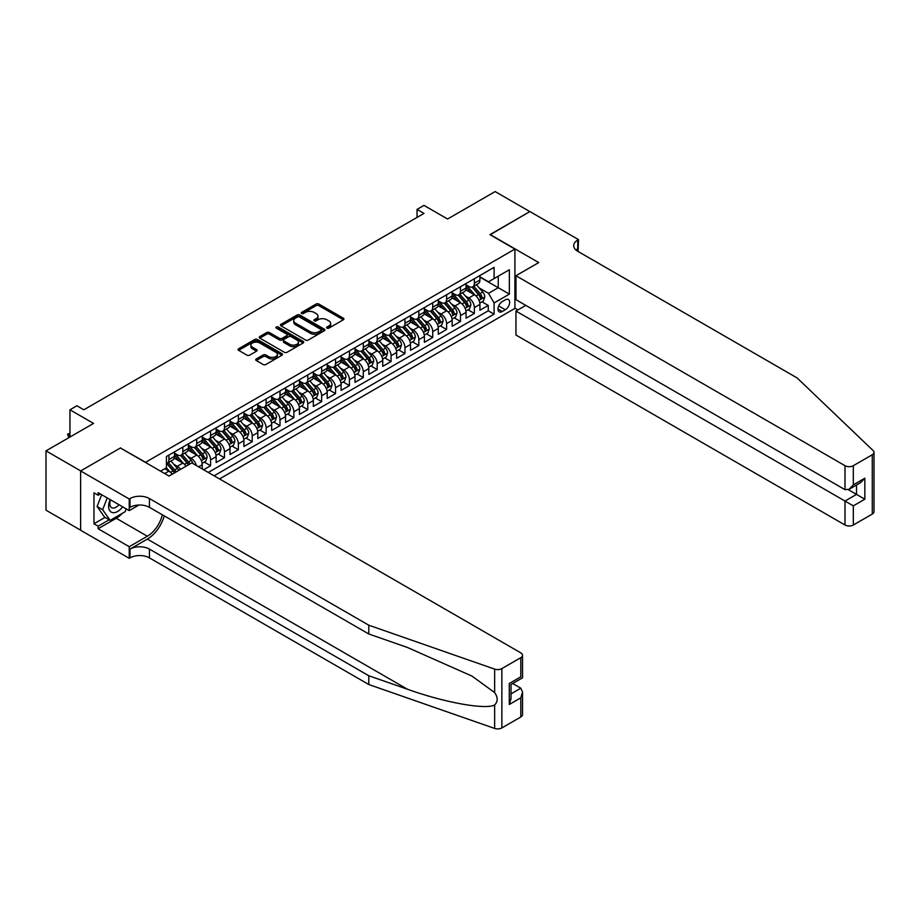 <?xml version="1.0" encoding="UTF-8"?>
<svg xmlns="http://www.w3.org/2000/svg" width="920" height="920" viewBox="0 0 920 920"><rect width="100%" height="100%" fill="white"/><g stroke="black" fill="none" stroke-linecap="round" stroke-linejoin="round"><path stroke-width="1.38" d="M326.968 328.129A1.345 0.782 0 0 0 328.877 328.129L343.355 319.78A1.932 1.115 0 0 0 343.919 318.987A1.932 1.115 0 0 0 343.355 318.205L318.826 304.037A1.932 1.115 0 0 0 316.1 304.037L301.622 312.397A1.345 0.782 0 0 0 303.531 313.501L305.405 312.421A6.164 3.565 0 0 1 314.122 312.421L316.169 313.593A6.164 3.565 0 0 1 317.975 316.112A6.164 3.565 0 0 1 316.169 318.63L314.295 319.711A1.345 0.782 0 0 0 316.204 320.815L318.078 319.734A6.164 3.565 0 0 1 326.796 319.734L328.842 320.919A6.164 3.565 0 0 1 330.648 323.438A6.164 3.565 0 0 1 328.842 325.956L326.968 327.037A1.345 0.782 0 0 0 326.968 328.129L326.968 327.037M256.277 358.961A1.932 1.115 0 0 0 255.714 359.743A1.932 1.115 0 0 0 256.277 360.525L263.154 364.504A1.932 1.115 0 0 0 265.88 364.504L281.968 355.223A1.932 1.115 0 0 0 282.532 354.43A1.932 1.115 0 0 0 281.968 353.648L257.439 339.48A1.932 1.115 0 0 0 254.713 339.48L238.625 348.772A1.932 1.115 0 0 0 238.061 349.554A1.932 1.115 0 0 0 238.625 350.336L246.939 355.143A1.932 1.115 0 0 0 249.665 355.143L256.553 351.164A1.932 1.115 0 0 0 257.117 350.382A1.932 1.115 0 0 0 256.553 349.589L252.425 347.219A5.152 2.978 0 0 1 250.918 345.115A5.152 2.978 0 0 1 254.104 342.355A5.152 2.978 0 0 1 259.716 342.999L275.862 352.325A5.152 2.978 0 0 1 277.38 354.43A5.152 2.978 0 0 1 274.195 357.178A5.152 2.978 0 0 1 268.582 356.534L265.88 354.982A1.932 1.115 0 0 0 263.154 354.982L256.277 358.961L256.277 360.525L263.154 356.592L263.154 354.982M120.623 448.109L145.613 462.288L514.912 249.078L489.923 234.646L529.839 211.6L495.132 191.567L447.58 219.017L423.982 205.39L417.036 209.403L423.982 213.405L83.835 409.791L76.889 405.777L69.954 409.791L69.954 437.046M120.623 447.867L80.707 470.913L46 450.869L93.552 423.418L69.954 409.791M305.543 340.032A1.932 1.115 0 0 0 308.269 340.032L324.346 330.751A1.932 1.115 0 0 0 324.909 329.969A1.932 1.115 0 0 0 324.346 329.176L299.816 315.019A1.932 1.115 0 0 0 297.091 315.019L281.014 324.3A1.932 1.115 0 0 0 280.45 325.082A1.932 1.115 0 0 0 281.014 325.875L305.543 340.032M276.851 328.428A1.345 0.782 0 0 1 278.219 328.612L303.128 342.999L287.075 352.268A1.932 1.115 0 0 1 284.349 352.268L259.82 338.111L266.708 334.167L266.708 332.557L259.82 336.536A1.932 1.115 0 0 0 259.256 337.318A1.932 1.115 0 0 0 259.82 338.111L259.82 336.536M266.708 334.167A1.932 1.115 0 0 1 269.433 334.167L269.433 332.557A1.932 1.115 0 0 0 266.708 332.557M269.433 332.557L279.381 338.307A1.932 1.115 0 0 0 282.106 338.307L286.672 335.673A1.932 1.115 0 0 0 287.236 334.88A1.932 1.115 0 0 0 286.672 334.098L276.31 328.118A1.345 0.782 0 0 1 278.219 327.014L303.151 341.412A1.932 1.115 0 0 1 303.726 342.194A1.932 1.115 0 0 1 303.151 342.987L303.151 341.412M80.638 530.184L46 510.186L46 450.869M203.642 469.752L210.588 465.738L204.274 462.093M201.549 448.258L205.033 450.271A7.854 4.531 60 0 1 210.588 459.885L216.142 456.676L216.142 462.53L224.468 457.723L218.155 454.077M215.429 440.243L218.914 442.255A7.854 4.531 60 0 1 224.468 451.869L230.023 448.661L230.023 454.514L238.361 449.707L232.035 446.062M229.321 432.228L232.806 434.24A7.854 4.531 60 0 1 238.361 443.854L243.903 440.645L243.903 446.499L252.241 441.692L245.927 438.046M243.202 424.212L246.686 426.224A7.854 4.531 60 0 1 252.241 435.838L257.795 432.63L257.795 438.483L266.121 433.676L259.808 430.031M257.082 416.197L260.567 418.209A7.854 4.531 60 0 1 266.121 427.823L271.676 424.614L271.676 430.468L280.002 425.661L273.688 422.015M270.963 408.181L274.447 410.193A7.854 4.531 60 0 1 280.002 419.808L285.556 416.599L285.556 422.452L293.894 417.645L287.569 414M284.855 400.166L288.339 402.178A7.854 4.531 60 0 1 293.894 411.792L299.437 408.584L299.437 414.437L307.774 409.63L301.461 405.984M298.735 392.15L302.22 394.162A7.854 4.531 60 0 1 307.774 403.776L313.329 400.568L313.329 406.421L321.655 401.614L315.341 397.969M312.616 384.134L316.1 386.147A7.854 4.531 60 0 1 321.655 395.761L327.209 392.553L327.209 398.406L335.535 393.599L329.222 389.953M326.497 376.119L329.981 378.131A7.854 4.531 60 0 1 335.535 387.745L341.09 384.537L341.09 390.39L349.428 385.584L343.103 381.938M340.388 368.103L343.873 370.116A7.854 4.531 60 0 1 349.428 379.73L354.982 376.522L354.982 382.375L363.308 377.568L356.994 373.922M354.269 360.088L357.753 362.1A7.854 4.531 60 0 1 363.308 371.714L368.862 368.506L368.862 374.359L377.188 369.553L370.875 365.907M368.149 352.072L371.634 354.085A7.854 4.531 60 0 1 377.188 363.699L382.743 360.49L382.743 366.344L391.069 361.537L384.755 357.891M382.03 344.057L385.514 346.07A7.854 4.531 60 0 1 391.069 355.683L396.623 352.475L396.623 358.328L404.961 353.522L398.636 349.876M395.922 336.041L399.406 338.054A7.854 4.531 60 0 1 404.961 347.668L410.515 344.459L410.515 350.313L418.841 345.506L412.528 341.86M409.803 328.026L413.287 330.038A7.854 4.531 60 0 1 418.841 339.652L424.396 336.444L424.396 342.297L432.722 337.49L426.409 333.845M423.683 320.01L427.167 322.023A7.854 4.531 60 0 1 432.722 331.637L438.276 328.428L438.276 334.282L446.602 329.475L440.289 325.829M437.563 311.995L441.059 314.007A7.854 4.531 60 0 1 446.602 323.622L452.157 320.413L452.157 326.266L460.494 321.459L454.169 317.814M451.455 303.979L454.94 305.992A7.854 4.531 60 0 1 460.494 315.606L466.049 312.397L466.049 318.251L474.375 313.444L474.375 307.591A7.854 4.531 -120 0 0 468.82 297.976L465.336 295.964M468.061 309.798L474.375 313.444M172.189 474.202A7.854 4.531 -120 0 0 168.935 471.109L164.772 468.705M186.07 466.187A7.854 4.531 -120 0 0 182.827 463.093L174.236 458.137M180.515 469.395A7.854 4.531 60 0 0 177.272 466.302L173.788 464.289M202.262 468.947L202.262 464.692A7.854 4.531 -120 0 0 196.708 455.078L188.117 450.121M196.374 465.554A7.854 4.531 60 0 0 191.153 458.286L187.668 456.274M216.142 456.676A7.854 4.531 -120 0 0 210.588 447.062L201.998 442.106M230.023 448.661A7.854 4.531 -120 0 0 224.468 439.047L215.889 434.091M243.903 440.645A7.854 4.531 -120 0 0 238.361 431.031L229.77 426.075M257.795 432.63A7.854 4.531 -120 0 0 252.241 423.016L243.65 418.059M271.676 424.614A7.854 4.531 -120 0 0 266.121 415L257.531 410.044M285.556 416.599A7.854 4.531 -120 0 0 280.002 406.985L271.423 402.028M299.437 408.584A7.854 4.531 -120 0 0 293.894 398.969L285.303 394.013M313.329 400.568A7.854 4.531 -120 0 0 307.774 390.954L299.184 385.997M327.209 392.553A7.854 4.531 -120 0 0 321.655 382.938L313.076 377.982M341.09 384.537A7.854 4.531 -120 0 0 335.535 374.923L326.957 369.966M354.982 376.522A7.854 4.531 -120 0 0 349.428 366.907L340.837 361.951M368.862 368.506A7.854 4.531 -120 0 0 363.308 358.892L354.717 353.935M382.743 360.49A7.854 4.531 -120 0 0 377.188 350.876L368.609 345.92M396.623 352.475A7.854 4.531 -120 0 0 391.069 342.861L382.49 337.904M410.515 344.459A7.854 4.531 -120 0 0 404.961 334.846L396.37 329.889M424.396 336.444A7.854 4.531 -120 0 0 418.841 326.83L410.251 321.873M438.276 328.428A7.854 4.531 -120 0 0 432.722 318.815L424.143 313.858M452.157 320.413A7.854 4.531 -120 0 0 446.602 310.799L438.023 305.842M466.049 312.397A7.854 4.531 -120 0 0 460.494 302.784L451.904 297.827M505.333 299.816L502.285 301.576A6.083 3.519 120 0 0 498.306 306.947A6.083 3.519 120 0 0 499.238 311.822A6.083 3.519 120 0 0 502.285 311.523L505.333 309.752A6.083 3.519 120 0 0 509.312 304.393A6.083 3.519 120 0 0 508.38 299.517A6.083 3.519 120 0 0 505.333 299.816M219.546 478.929L514.912 308.395L514.912 249.078M214.13 475.801L494.086 314.168L494.086 302.945L488.531 293.319L479.216 287.948M160.54 471.143L166.439 467.739L166.439 456.515L494.086 267.352L494.086 278.576L509.358 269.755L509.358 294.124L494.086 302.945M174.489 453.157L177.272 454.756A7.854 4.531 60 0 0 181.194 455.147L186.748 451.938A7.854 4.531 -120 0 0 188.37 448.339L188.37 443.854M188.37 445.142L191.153 446.74A7.854 4.531 60 0 0 195.074 447.131L200.629 443.923A7.854 4.531 -120 0 0 202.262 440.323L202.262 435.838M202.262 437.126L205.033 438.725A7.854 4.531 60 0 0 208.966 439.116L214.521 435.907A7.854 4.531 -120 0 0 216.142 432.308L216.142 427.823M216.142 429.111L218.914 430.709A7.854 4.531 60 0 0 222.847 431.1L228.401 427.892A7.854 4.531 -120 0 0 230.023 424.292L230.023 419.808M230.023 421.095L232.806 422.694A7.854 4.531 60 0 0 236.727 423.085L242.282 419.876A7.854 4.531 -120 0 0 243.903 416.277L243.903 411.792M243.903 413.08L246.686 414.678A7.854 4.531 60 0 0 250.608 415.069L256.162 411.861A7.854 4.531 -120 0 0 257.795 408.261L257.795 403.776M257.795 405.065L260.567 406.663A7.854 4.531 60 0 0 264.5 407.054L270.055 403.846A7.854 4.531 -120 0 0 271.676 400.246L271.676 395.761M271.676 397.049L274.447 398.647A7.854 4.531 60 0 0 278.38 399.038L283.935 395.83A7.854 4.531 -120 0 0 285.556 392.23L285.556 387.745M285.556 389.034L288.339 390.632A7.854 4.531 60 0 0 292.261 391.023L297.815 387.815A7.854 4.531 -120 0 0 299.437 384.215L299.437 379.73M299.437 381.018L302.22 382.616A7.854 4.531 60 0 0 306.141 383.007L311.696 379.799A7.854 4.531 -120 0 0 313.329 376.199L313.329 371.714M313.329 373.002L316.1 374.601A7.854 4.531 60 0 0 320.034 374.992L325.588 371.784A7.854 4.531 -120 0 0 327.209 368.184L327.209 363.699M327.209 364.987L329.981 366.585A7.854 4.531 60 0 0 333.914 366.976L339.468 363.768A7.854 4.531 -120 0 0 341.09 360.168L341.09 355.683M341.09 356.971L343.873 358.57A7.854 4.531 60 0 0 347.794 358.961L353.349 355.752A7.854 4.531 -120 0 0 354.982 352.153L354.982 347.668M354.982 348.956L357.753 350.554A7.854 4.531 60 0 0 361.675 350.945L367.229 347.737A7.854 4.531 -120 0 0 368.862 344.137L368.862 339.652M368.862 340.94L371.634 342.539A7.854 4.531 60 0 0 375.567 342.93L381.122 339.721A7.854 4.531 -120 0 0 382.743 336.122L382.743 331.637M382.743 332.925L385.514 334.523A7.854 4.531 60 0 0 389.447 334.914L395.002 331.706A7.854 4.531 -120 0 0 396.623 328.106L396.623 323.622M396.623 324.909L399.406 326.508A7.854 4.531 60 0 0 403.328 326.899L408.882 323.69A7.854 4.531 -120 0 0 410.515 320.091L410.515 315.606M410.515 316.894L413.287 318.492A7.854 4.531 60 0 0 417.209 318.884L422.763 315.675A7.854 4.531 -120 0 0 424.396 312.075L424.396 307.591M424.396 308.878L427.167 310.477A7.854 4.531 60 0 0 431.1 310.868L436.655 307.659A7.854 4.531 -120 0 0 438.276 304.06L438.276 299.575M438.276 300.863L441.059 302.461A7.854 4.531 60 0 0 444.981 302.853L450.535 299.644A7.854 4.531 -120 0 0 452.157 296.044L452.157 291.559M452.157 292.847L454.94 294.446A7.854 4.531 60 0 0 458.861 294.837L464.416 291.628A7.854 4.531 -120 0 0 466.049 288.029L466.049 283.544M208.299 472.431L488.255 310.799L488.255 305.428L479.929 310.235L479.929 304.382A7.854 4.531 -120 0 0 474.375 294.768L465.784 289.811M466.049 284.832L468.82 286.43A7.854 4.531 -120 0 0 472.753 286.821A7.854 4.531 -120 0 0 474.375 283.222L474.375 278.737M472.753 286.821L478.296 283.613A7.854 4.531 -120 0 0 479.929 280.013L479.929 275.529M168.935 455.078L168.935 459.563A7.854 4.531 60 0 1 167.314 463.162A7.854 4.531 60 0 1 166.439 463.484M167.314 463.162L172.868 459.954A7.854 4.531 -120 0 0 174.489 456.366L174.489 451.869M182.827 447.062L182.827 451.547A7.854 4.531 60 0 1 181.194 455.147M196.708 439.047L196.708 443.532A7.854 4.531 60 0 1 195.074 447.131M210.588 431.031L210.588 435.516A7.854 4.531 60 0 1 208.966 439.116M224.468 423.016L224.468 427.501A7.854 4.531 60 0 1 222.847 431.1M238.361 415L238.361 419.485A7.854 4.531 60 0 1 236.727 423.085M252.241 406.985L252.241 411.47A7.854 4.531 60 0 1 250.608 415.069M266.121 398.969L266.121 403.454A7.854 4.531 60 0 1 264.5 407.054M280.002 390.954L280.002 395.439A7.854 4.531 60 0 1 278.38 399.038M293.894 382.938L293.894 387.423A7.854 4.531 60 0 1 292.261 391.023M307.774 374.923L307.774 379.408A7.854 4.531 60 0 1 306.141 383.007M321.655 366.907L321.655 371.392A7.854 4.531 60 0 1 320.034 374.992M335.535 358.892L335.535 363.377A7.854 4.531 60 0 1 333.914 366.976M349.428 350.876L349.428 355.361A7.854 4.531 60 0 1 347.794 358.961M363.308 342.861L363.308 347.346A7.854 4.531 60 0 1 361.675 350.945M377.188 334.846L377.188 339.33A7.854 4.531 60 0 1 375.567 342.93M391.069 326.83L391.069 331.315A7.854 4.531 60 0 1 389.447 334.914M404.961 318.815L404.961 323.299A7.854 4.531 60 0 1 403.328 326.899M418.841 310.799L418.841 315.284A7.854 4.531 60 0 1 417.209 318.884M432.722 302.784L432.722 307.268A7.854 4.531 60 0 1 431.1 310.868M446.602 294.768L446.602 299.253A7.854 4.531 60 0 1 444.981 302.853M460.494 286.752L460.494 291.237A7.854 4.531 60 0 1 458.861 294.837M460.494 315.606L460.494 321.459M446.602 323.622L446.602 329.475M432.722 331.637L432.722 337.49M418.841 339.652L418.841 345.506M404.961 347.668L404.961 353.522M391.069 355.683L391.069 361.537M377.188 363.699L377.188 369.553M363.308 371.714L363.308 377.568M349.428 379.73L349.428 385.584M335.535 387.745L335.535 393.599M321.655 395.761L321.655 401.614M307.774 403.776L307.774 409.63M293.894 411.792L293.894 417.645M280.002 419.808L280.002 425.661M266.121 427.823L266.121 433.676M252.241 435.838L252.241 441.692M238.361 443.854L238.361 449.707M224.468 451.869L224.468 457.723M210.588 459.885L210.588 465.738M488.531 293.319L498.249 287.718L498.249 276.172L509.358 269.755M479.929 277.138L509.358 294.124M479.929 276.816L488.531 281.784L494.086 278.576M417.036 209.403L417.036 217.419M481.942 301.783L488.255 305.428M488.255 310.799L494.086 314.168M327.509 328.325L328.842 327.554A6.164 3.565 0 0 0 330.648 325.036L330.648 323.438M317.975 316.112L317.975 317.722A6.164 3.565 0 0 1 316.169 320.24L314.835 321.011M343.332 319.792L318.826 305.647A1.932 1.115 0 0 0 316.1 305.647L302.162 313.685M324.323 330.763L299.816 316.618A1.932 1.115 0 0 0 297.091 316.618L281.037 325.887M320.942 330.51A1.345 0.782 0 0 0 320.942 329.417L299.414 316.986A1.345 0.782 0 0 0 297.505 316.986L295.527 318.124A6.164 3.565 0 0 0 293.721 320.643A6.164 3.565 0 0 0 295.527 323.161L310.247 331.66A6.164 3.565 0 0 0 318.964 331.66L320.942 330.51L320.942 332.12A1.345 0.782 0 0 0 321.333 331.568L321.333 329.969M293.721 320.643L293.721 322.241A6.164 3.565 0 0 0 295.527 324.76L295.527 323.161M320.942 332.12L318.964 333.258A6.164 3.565 0 0 1 310.247 333.258L295.527 324.76M269.433 334.167L279.381 339.905A1.932 1.115 0 0 0 282.106 339.905L286.672 337.272A1.932 1.115 0 0 0 287.236 336.49L287.236 334.88M289.696 344.264A5.152 2.978 0 0 0 295.32 344.908A5.152 2.978 0 0 0 298.505 342.159A5.152 2.978 0 0 0 296.987 340.055L291.306 336.766A1.932 1.115 0 0 0 288.581 336.766L284.015 339.399A1.932 1.115 0 0 0 283.44 340.193A1.932 1.115 0 0 0 284.015 340.975L289.696 344.264L289.696 345.862A5.152 2.978 0 0 0 295.32 346.506A5.152 2.978 0 0 0 298.505 343.758L298.505 342.159M283.44 340.193L283.44 341.791A1.932 1.115 0 0 0 284.015 342.585L284.015 340.975M289.696 345.862L284.015 342.585M277.38 354.43L277.38 356.04A5.152 2.978 0 0 1 274.195 358.788A5.152 2.978 0 0 1 268.582 358.144L265.88 356.592A1.932 1.115 0 0 0 263.154 356.592M250.918 345.115L250.918 346.714A5.152 2.978 0 0 0 252.425 348.818L252.425 347.219M256.53 351.187L252.425 348.818M281.945 355.235L257.439 341.09A1.932 1.115 0 0 0 254.713 341.09L238.659 350.359M479.815 303.013L483.402 300.943L484.782 296.93A5.198 3.001 -120 0 0 482.758 292.042L476.422 284.705M475.145 295.274L467.624 286.568A15.019 8.671 -120 0 0 466.049 284.912M471.017 292.836L466.808 287.96A12.466 7.199 -120 0 0 466.049 287.12M472.041 287.097L478.457 294.526A5.198 3.001 60 0 1 480.309 298.115C481.091 299.161 481.654 298.839 481.976 297.148A5.198 3.001 -120 0 0 480.125 293.572L473.777 286.223M472.42 286.983L479.308 294.964A2.645 1.529 60 0 1 479.975 295.998L481.976 297.148M480.309 298.115L480.688 298.735M110.135 499.594A12.765 7.371 120 0 0 113.126 512.681A12.765 7.371 120 0 0 122.647 506.828M110.561 499.847A8.74 5.048 120 0 0 111.63 507.667A8.74 5.048 120 0 0 112.907 508.058A8.74 5.048 120 0 0 118.933 504.678M126.224 508.886L125.131 511.704L110.147 520.363L104.593 517.155L97.094 506.494L101.671 494.707M110.147 520.363L102.649 509.703L107.226 497.916M97.094 506.494L102.649 509.703M525.814 305.382L515.959 311.075L515.959 335.041L844.997 525.009L844.997 501.043L856.52 494.397L856.52 485.001M515.959 311.075L853.323 505.862L853.323 525.009L872.275 514.073L872.275 454.756A5.888 3.404 0 0 0 874 452.352A5.888 3.404 0 0 0 873.149 450.593L797.099 377.924L577.737 251.286A13.742 7.935 180 0 1 573.712 245.674A13.742 7.935 180 0 1 577.737 240.062L578.496 239.614L529.909 211.565L490.13 234.772M490.13 234.531L538.729 262.579L515.959 275.724L844.997 465.692A5.888 3.404 0 0 0 853.323 465.692L872.275 454.756M578.496 239.614L578.082 251.482M514.912 308.154L517.971 309.913M515.959 275.724L515.959 299.702L844.997 489.67L844.997 465.692M874 452.352L874 511.669A5.888 3.404 180 0 1 872.275 514.073M853.323 525.009A5.888 3.404 180 0 1 844.997 525.009M576 250.056A13.742 7.935 180 0 1 577.737 248.837L577.737 240.062M848.32 489.67L864.846 499.203L853.323 505.862M853.323 465.692L853.323 484.851L849.16 489.256L844.997 489.67M853.323 484.851L864.846 478.204L860.683 482.597L849.16 489.256M520.812 716.99L520.812 697.831L522.537 692.024L522.537 714.587A5.888 3.404 180 0 1 520.812 716.99L501.86 727.927A5.888 3.404 180 0 1 494.649 728.433L368.793 684.526L368.793 675.751L149.431 549.102A13.742 7.935 -0 0 0 129.996 549.102L147.349 539.085A25.576 14.766 120 0 0 164.243 515.89M368.793 675.751L407.387 689.206C444.268 702.5 485.484 709.952 494.649 704.973C497.996 701.557 497.996 697.418 494.649 692.576L472.006 676.108L407.387 647.45L368.793 633.983L149.431 507.334A13.742 7.935 -0 0 0 129.996 507.334L129.996 498.559L129.237 499.008L80.638 470.948L120.416 447.982L169.004 476.042L191.774 462.898L520.812 652.866A5.888 3.404 -0 0 1 522.537 655.27A5.888 3.404 -0 0 1 520.812 657.673L501.86 668.61L501.86 727.927M368.793 684.526L149.431 557.876A13.742 7.935 -0 0 0 129.996 557.876L129.237 558.313L80.638 530.265L80.638 470.948M368.793 633.983L368.793 625.209L149.431 498.559A13.742 7.935 -0 0 0 129.996 498.559M494.649 692.576L494.649 669.116L368.793 625.209M122.371 513.303A22.091 12.753 -60 0 1 116.253 518.282L98.129 528.735L98.129 526.171L109.169 519.8M100.349 493.948L98.129 495.236L93.966 492.832L93.966 523.767L98.129 526.171M98.129 495.236L98.129 492.671L129.237 510.623L129.237 499.008M129.237 558.313L129.237 546.698L147.349 536.233A22.091 12.753 120 0 0 162.299 514.774M98.129 528.735L129.237 546.698M512.681 683.514L520.812 688.206L522.537 692.024M138.931 505.022L129.237 510.623M494.649 669.116A5.888 3.404 -0 0 0 501.86 668.61M93.966 523.767L105.006 517.396M520.812 697.831L509.289 704.478L511.014 698.671L511.014 684.48L522.537 677.821L522.537 655.27M509.289 704.478L509.289 683.48C511.543 684.779 511.543 684.779 509.289 683.48L520.812 676.832C523.066 678.12 523.066 678.12 520.812 676.832L520.812 657.673M465.922 311.029L469.51 308.959L470.902 304.945A5.198 3.001 -120 0 0 468.878 300.058L462.53 292.721M461.265 303.289L453.744 294.584A15.019 8.671 -120 0 0 452.157 292.928M457.136 300.851L452.928 295.975A12.466 7.199 -120 0 0 452.157 295.136M458.16 295.113L464.577 302.542A5.198 3.001 60 0 1 466.428 306.13C467.21 307.176 467.762 306.854 468.096 305.164A5.198 3.001 -120 0 0 466.244 301.587L459.897 294.239M458.539 294.998L465.428 302.979A2.645 1.529 60 0 1 466.095 304.014L468.096 305.164M466.428 306.13L466.808 306.751M452.042 319.044L455.63 316.974L457.022 312.961A5.198 3.001 -120 0 0 454.997 308.073L448.649 300.736M447.384 311.305L439.852 302.599A15.019 8.671 -120 0 0 438.276 300.943M443.256 308.867L439.047 303.991A12.466 7.199 -120 0 0 438.276 303.151M444.268 303.128L450.685 310.558A5.198 3.001 60 0 1 452.548 314.145C453.33 315.192 453.882 314.87 454.216 313.179A5.198 3.001 -120 0 0 452.352 309.603L446.016 302.254M444.647 303.013L451.547 310.994A2.645 1.529 60 0 1 452.214 312.029L454.216 313.179M452.548 314.145L452.928 314.766M438.161 327.06L441.749 324.99L443.141 320.976A5.198 3.001 -120 0 0 441.105 316.089L434.769 308.752M433.492 319.32L425.971 310.615A15.019 8.671 -120 0 0 424.396 308.959M429.375 316.882L425.166 312.006A12.466 7.199 -120 0 0 424.396 311.167M430.387 311.144L436.804 318.573A5.198 3.001 60 0 1 438.656 322.161C439.438 323.207 440.001 322.885 440.323 321.195A5.198 3.001 -120 0 0 438.472 317.618L432.124 310.27M430.767 311.029L437.667 319.01A2.645 1.529 60 0 1 438.334 320.045L440.323 321.195M438.656 322.161L439.035 322.782M424.281 335.075L427.869 333.005L429.249 328.992A5.198 3.001 -120 0 0 427.225 324.104L420.888 316.767M419.612 327.336L412.091 318.63A15.019 8.671 -120 0 0 410.515 316.974M415.483 324.898L411.274 320.022A12.466 7.199 -120 0 0 410.515 319.183M416.507 319.159L422.924 326.589A5.198 3.001 60 0 1 424.775 330.176C425.558 331.223 426.109 330.901 426.443 329.21A5.198 3.001 -120 0 0 424.591 325.634L418.243 318.285M416.886 319.044L423.775 327.025A2.645 1.529 60 0 1 424.442 328.06L426.443 329.21M424.775 330.176L425.155 330.797M410.389 343.091L413.977 341.021L415.368 337.007A5.198 3.001 -120 0 0 413.344 332.12L406.996 324.783M405.731 335.351L398.21 326.646A15.019 8.671 -120 0 0 396.623 324.99M401.603 332.913L397.394 328.037A12.466 7.199 -120 0 0 396.623 327.198M402.626 327.175L409.043 334.604A5.198 3.001 60 0 1 410.895 338.192C411.677 339.238 412.229 338.916 412.562 337.226A5.198 3.001 -120 0 0 410.699 333.649L404.363 326.301M403.006 327.06L409.894 335.041A2.645 1.529 60 0 1 410.561 336.076L412.562 337.226M410.895 338.192L411.274 338.813M396.508 351.106L400.096 349.036L401.488 345.023A5.198 3.001 -120 0 0 399.464 340.135L393.116 332.798M391.839 343.367L384.318 334.661A15.019 8.671 -120 0 0 382.743 333.005M387.722 340.929L383.513 336.053A12.466 7.199 -120 0 0 382.743 335.214M388.734 335.19L395.151 342.619A5.198 3.001 60 0 1 397.014 346.207C397.796 347.254 398.348 346.932 398.682 345.241A5.198 3.001 -120 0 0 396.819 341.665L390.482 334.316M389.114 335.075L396.014 343.056A2.645 1.529 60 0 1 396.681 344.091L398.682 345.241M397.014 346.207L397.394 346.828M382.628 359.122L386.216 357.052L387.607 353.038A5.198 3.001 -120 0 0 385.572 348.151L379.235 340.814M377.959 351.382L370.438 342.677A15.019 8.671 -120 0 0 368.862 341.021M373.83 348.945L369.633 344.068A12.466 7.199 -120 0 0 368.862 343.229M374.854 343.206L381.271 350.635A5.198 3.001 60 0 1 383.122 354.223C383.904 355.269 384.468 354.947 384.79 353.257A5.198 3.001 -120 0 0 382.938 349.68L376.591 342.332M375.233 343.091L382.122 351.072A2.645 1.529 60 0 1 382.8 352.107L384.79 353.257M383.122 354.223L383.502 354.844M368.747 367.137L372.335 365.067L373.716 361.054A5.198 3.001 -120 0 0 371.691 356.166L365.343 348.829M364.078 359.398L356.558 350.692A15.019 8.671 -120 0 0 354.982 349.036M359.95 356.96L355.741 352.084A12.466 7.199 -120 0 0 354.982 351.244M360.973 351.221L367.391 358.65A5.198 3.001 60 0 1 369.242 362.238C370.024 363.285 370.576 362.963 370.909 361.272A5.198 3.001 -120 0 0 369.058 357.696L362.71 350.347M361.353 351.106L368.241 359.087A2.645 1.529 60 0 1 368.909 360.122L370.909 361.272M369.242 362.238L369.622 362.859M354.855 375.153L358.443 373.083L359.835 369.07A5.198 3.001 -120 0 0 357.811 364.182L351.463 356.845M350.198 367.413L342.677 358.708A15.019 8.671 -120 0 0 341.09 357.052M346.07 364.975L341.86 360.099A12.466 7.199 -120 0 0 341.09 359.26M347.093 359.237L353.51 366.666A5.198 3.001 60 0 1 355.361 370.254C356.143 371.3 356.695 370.978 357.029 369.288A5.198 3.001 -120 0 0 355.166 365.711L348.829 358.363M347.461 359.122L354.361 367.103A2.645 1.529 60 0 1 355.028 368.138L357.029 369.288M355.361 370.254L355.741 370.875M340.975 383.168L344.563 381.098L345.954 377.085A5.198 3.001 -120 0 0 343.93 372.197L337.582 364.86M336.306 375.429L328.785 366.723A15.019 8.671 -120 0 0 327.209 365.067M332.189 372.991L327.98 368.115A12.466 7.199 -120 0 0 327.209 367.275M333.201 367.252L339.618 374.681A5.198 3.001 60 0 1 341.481 378.269C342.263 379.316 342.815 378.994 343.148 377.303A5.198 3.001 -120 0 0 341.285 373.727L334.949 366.378M333.58 367.137L340.48 375.118A2.645 1.529 60 0 1 341.147 376.153L343.148 377.303M341.481 378.269L341.86 378.89M327.094 391.184L330.683 389.114L332.062 385.1A5.198 3.001 -120 0 0 330.038 380.213L323.702 372.876M322.425 383.445L314.904 374.739A15.019 8.671 -120 0 0 313.329 373.083M318.297 381.006L314.099 376.13A12.466 7.199 -120 0 0 313.329 375.291M319.32 375.268L325.737 382.697A5.198 3.001 60 0 1 327.589 386.285C328.371 387.331 328.934 387.009 329.256 385.319A5.198 3.001 -120 0 0 327.405 381.742L321.057 374.394M319.7 375.153L326.589 383.134A2.645 1.529 60 0 1 327.267 384.169L329.256 385.319M327.589 386.285L327.968 386.906M313.214 399.199L316.802 397.129L318.182 393.116A5.198 3.001 -120 0 0 316.158 388.228L309.81 380.891M308.545 391.46L301.024 382.754A15.019 8.671 -120 0 0 299.437 381.098M304.416 389.022L300.207 384.146A12.466 7.199 -120 0 0 299.437 383.306M305.44 383.284L311.857 390.712A5.198 3.001 60 0 1 313.709 394.3C314.49 395.347 315.042 395.025 315.376 393.334A5.198 3.001 -120 0 0 313.524 389.758L307.176 382.409M305.82 383.168L312.708 391.149A2.645 1.529 60 0 1 313.375 392.184L315.376 393.334M313.709 394.3L314.088 394.921M299.322 407.215L302.91 405.145L304.301 401.131A5.198 3.001 -120 0 0 302.277 396.244L295.929 388.907M294.664 399.475L287.143 390.77A15.019 8.671 -120 0 0 285.556 389.114M290.536 397.037L286.327 392.161A12.466 7.199 -120 0 0 285.556 391.322M291.559 391.299L297.976 398.728A5.198 3.001 60 0 1 299.828 402.316C300.61 403.362 301.162 403.041 301.495 401.35A5.198 3.001 -120 0 0 299.632 397.773L293.296 390.425M291.927 391.184L298.827 399.165A2.645 1.529 60 0 1 299.494 400.2L301.495 401.35M299.828 402.316L300.207 402.937M285.441 415.23L289.029 413.16L290.421 409.147A5.198 3.001 -120 0 0 288.397 404.259L282.049 396.922M280.772 407.491L273.252 398.785A15.019 8.671 -120 0 0 271.676 397.129M276.655 405.053L272.446 400.177A12.466 7.199 -120 0 0 271.676 399.337M277.667 399.315L284.084 406.743A5.198 3.001 60 0 1 285.947 410.331C286.729 411.378 287.281 411.056 287.603 409.365A5.198 3.001 -120 0 0 285.752 405.789L279.415 398.44M278.047 399.199L284.947 407.18A2.645 1.529 60 0 1 285.614 408.216L287.603 409.365M285.947 410.331L286.327 410.952M271.561 423.246L275.149 421.176L276.529 417.162A5.198 3.001 -120 0 0 274.505 412.275L268.168 404.938M266.892 415.506L259.371 406.801A15.019 8.671 -120 0 0 257.795 405.145M262.763 413.068L258.566 408.192A12.466 7.199 -120 0 0 257.795 407.353M263.787 407.33L270.204 414.759A5.198 3.001 60 0 1 272.055 418.347C272.837 419.393 273.401 419.072 273.723 417.381A5.198 3.001 -120 0 0 271.871 413.804L265.523 406.456M264.166 407.215L271.055 415.196A2.645 1.529 60 0 1 271.733 416.231L273.723 417.381M272.055 418.347L272.435 418.968M257.68 431.261L261.268 429.191L262.648 425.178A5.198 3.001 -120 0 0 260.624 420.291L254.276 412.953M253.011 423.522L245.49 414.816A15.019 8.671 -120 0 0 243.903 413.16M248.883 421.084L244.674 416.208A12.466 7.199 -120 0 0 243.903 415.368M249.906 415.345L256.323 422.774A5.198 3.001 60 0 1 258.175 426.362C258.957 427.409 259.509 427.087 259.842 425.397A5.198 3.001 -120 0 0 257.991 421.82L251.643 414.471M250.286 415.23L257.174 423.211A2.645 1.529 60 0 1 257.841 424.246L259.842 425.397M258.175 426.362L258.555 426.983M243.788 439.277L247.376 437.207L248.768 433.193A5.198 3.001 -120 0 0 246.744 428.306L240.396 420.969M239.131 431.537L231.598 422.832A15.019 8.671 -120 0 0 230.023 421.176M235.002 429.099L230.793 424.223A12.466 7.199 -120 0 0 230.023 423.384M236.026 423.361L242.443 430.79A5.198 3.001 60 0 1 244.294 434.378C245.077 435.424 245.628 435.103 245.962 433.412A5.198 3.001 -120 0 0 244.099 429.835L237.762 422.487M236.394 423.246L243.294 431.227A2.645 1.529 60 0 1 243.961 432.262L245.962 433.412M244.294 434.378L244.674 434.999M229.908 447.292L233.496 445.222L234.887 441.209A5.198 3.001 -120 0 0 232.863 436.322L226.515 428.984M225.239 439.553L217.718 430.847A15.019 8.671 -120 0 0 216.142 429.191M221.122 437.115L216.913 432.239A12.466 7.199 -120 0 0 216.142 431.399M222.134 431.376L228.551 438.805A5.198 3.001 60 0 1 230.414 442.393C231.196 443.44 231.748 443.118 232.07 441.428A5.198 3.001 -120 0 0 230.218 437.851L223.882 430.502M222.513 431.261L229.413 439.242A2.645 1.529 60 0 1 230.08 440.277L232.07 441.428M230.414 442.393L230.782 443.014M216.027 455.308L219.615 453.238L220.995 449.224A5.198 3.001 -120 0 0 218.971 444.337L212.635 437M211.358 447.568L203.837 438.863A15.019 8.671 -120 0 0 202.262 437.207M207.23 445.13L203.021 440.254A12.466 7.199 -120 0 0 202.262 439.415M208.253 439.392L214.67 446.821A5.198 3.001 60 0 1 216.522 450.409C217.304 451.455 217.867 451.133 218.189 449.443A5.198 3.001 -120 0 0 216.338 445.866L209.99 438.518M208.633 439.277L215.521 447.258A2.645 1.529 60 0 1 216.189 448.293L218.189 449.443M216.522 450.409L216.901 451.03M202.147 463.323L205.735 461.253L207.115 457.24A5.198 3.001 -120 0 0 205.091 452.352L198.743 445.015M197.478 455.584L189.957 446.878A15.019 8.671 -120 0 0 188.37 445.222M193.349 453.146L189.14 448.27A12.466 7.199 -120 0 0 188.37 447.43M194.373 447.407L200.79 454.836A5.198 3.001 60 0 1 202.641 458.424C203.423 459.471 203.975 459.149 204.309 457.459A5.198 3.001 -120 0 0 202.458 453.882L196.109 446.534M194.752 447.292L201.641 455.273A2.645 1.529 60 0 1 202.308 456.308L204.309 457.459M202.641 458.424L203.021 459.046M192.958 463.576A5.198 3.001 -120 0 0 191.21 460.368L184.862 453.031M183.597 463.599L176.065 454.894A15.019 8.671 -120 0 0 174.489 453.238M179.469 461.161L175.26 456.285A12.466 7.199 -120 0 0 174.489 455.446M189.899 463.979A5.198 3.001 -120 0 0 188.565 461.897L182.229 454.549M180.861 455.308L187.761 463.289A2.645 1.529 60 0 1 188.427 464.324L188.864 464.577M180.492 455.423L186.898 462.852A5.198 3.001 60 0 1 188.232 464.933M178.652 470.465A5.198 3.001 -120 0 0 177.318 468.383L170.982 461.046M169.705 471.615L166.393 467.774M165.589 469.177L165.048 468.544M176.019 471.994A5.198 3.001 -120 0 0 174.685 469.913L168.348 462.565M166.98 463.323L173.88 471.304A2.645 1.529 60 0 1 174.547 472.339L174.972 472.592M166.6 463.438L173.017 470.867A5.198 3.001 60 0 1 174.352 472.949M69.954 434.159L68.839 434.803L69.954 435.436M67.585 434.079L68.839 434.803L68.839 437.678L67.585 434.079L69.954 433.308M164.703 473.558L168.935 471.109M177.272 466.302L182.827 463.093M191.153 458.286L196.708 455.078M205.033 450.271L210.588 447.062M218.914 442.255L224.468 439.047M232.806 434.24L238.361 431.031M246.686 426.224L252.241 423.016M260.567 418.209L266.121 415M274.447 410.193L280.002 406.985M288.339 402.178L293.894 398.969M302.22 394.162L307.774 390.954M316.1 386.147L321.655 382.938M329.981 378.131L335.535 374.923M343.873 370.116L349.428 366.907M357.753 362.1L363.308 358.892M371.634 354.085L377.188 350.876M385.514 346.07L391.069 342.861M399.406 338.054L404.961 334.846M413.287 330.038L418.841 326.83M427.167 322.023L432.722 318.815M441.059 314.007L446.602 310.799M454.94 305.992L460.494 302.784M468.82 297.976L474.375 294.768M474.375 283.222L479.929 280.013M168.935 459.563L174.489 456.366M182.827 451.547L188.37 448.339M196.708 443.532L202.262 440.323M210.588 435.516L216.142 432.308M224.468 427.501L230.023 424.292M238.361 419.485L243.903 416.277M252.241 411.47L257.795 408.261M266.121 403.454L271.676 400.246M280.002 395.439L285.556 392.23M293.894 387.423L299.437 384.215M307.774 379.408L313.329 376.199M321.655 371.392L327.209 368.184M335.535 363.377L341.09 360.168M349.428 355.361L354.982 352.153M363.308 347.346L368.862 344.137M377.188 339.33L382.743 336.122M391.069 331.315L396.623 328.106M404.961 323.299L410.515 320.091M418.841 315.284L424.396 312.075M432.722 307.268L438.276 304.06M446.602 299.253L452.157 296.044M460.494 291.237L466.049 288.029M474.375 307.591L479.929 304.382M198.582 466.819L202.262 464.692M498.674 305.911L505.333 309.752M497.973 309.039L502.285 311.523M328.842 327.554L328.842 325.956M314.295 320.815L314.295 319.711M316.169 320.24L316.169 318.63M301.622 313.501L301.622 312.397M316.1 305.647L316.1 304.037M318.826 305.647L318.826 304.037M343.355 319.78L343.355 318.205M281.014 325.875L281.014 324.3M297.091 316.618L297.091 315.019M299.816 316.618L299.816 315.019M324.346 330.751L324.346 329.176M310.247 333.258L310.247 331.66M318.964 333.258L318.964 331.66M279.381 339.905L279.381 338.307M282.106 339.905L282.106 338.307M286.672 337.272L286.672 335.673M278.219 328.612L278.219 327.014M265.88 356.592L265.88 354.982M268.582 358.144L268.582 356.534M256.553 351.164L256.553 349.589M238.625 350.336L238.625 348.772M254.713 341.09L254.713 339.48M257.439 341.09L257.439 339.48M281.968 355.223L281.968 353.648M479.021 300.346L484.748 297.034M467.624 286.568L468.337 286.154M480.125 293.572L482.758 292.042M475.973 295.964L478.457 294.526M864.846 478.204L864.846 499.203M407.387 689.206L147.349 539.085M149.431 507.334L149.431 498.559M149.431 549.102L149.431 557.876M494.649 728.433L494.649 704.973M129.996 549.102L129.996 557.876M116.253 518.282L147.349 536.233M511.014 693.864L520.812 688.206M465.129 308.361L470.867 305.049M453.744 294.584L454.457 294.17M466.244 301.587L468.878 300.058M462.093 303.979L464.577 302.542M451.248 316.376L456.987 313.065M439.852 302.599L440.577 302.185M452.352 309.603L454.997 308.073M448.212 311.995L450.685 310.558M437.368 324.392L443.106 321.08M425.971 310.615L426.684 310.201M438.472 317.618L441.105 316.089M434.32 320.01L436.804 318.573M423.487 332.407L429.214 329.096M412.091 318.63L412.804 318.216M424.591 325.634L427.225 324.104M420.44 328.026L422.924 326.589M409.595 340.423L415.334 337.111M398.21 326.646L398.923 326.232M410.699 333.649L413.344 332.12M406.559 336.041L409.043 334.604M395.715 348.438L401.453 345.126M384.318 334.661L385.043 334.247M396.819 341.665L399.464 340.135M392.679 344.057L395.151 342.619M381.834 356.454L387.573 353.142M370.438 342.677L371.151 342.263M382.938 349.68L385.572 348.151M378.787 352.072L381.271 350.635M367.954 364.469L373.681 361.157M356.558 350.692L357.27 350.278M369.058 357.696L371.691 356.166M364.906 360.088L367.391 358.65M354.062 372.485L359.8 369.173M342.677 358.708L343.39 358.294M355.166 365.711L357.811 364.182M351.026 368.103L353.51 366.666M340.181 380.5L345.92 377.188M328.785 366.723L329.498 366.309M341.285 373.727L343.93 372.197M337.145 376.119L339.618 374.681M326.301 388.516L332.039 385.204M314.904 374.739L315.617 374.325M327.405 381.742L330.038 380.213M323.253 384.134L325.737 382.697M312.421 396.531L318.147 393.219M301.024 382.754L301.737 382.341M313.524 389.758L316.158 388.228M309.373 392.15L311.857 390.712M298.528 404.547L304.267 401.235M287.143 390.77L287.856 390.356M299.632 397.773L302.277 396.244M295.492 400.166L297.976 398.728M284.648 412.562L290.386 409.25M273.252 398.785L273.964 398.372M285.752 405.789L288.397 404.259M281.612 408.181L284.084 406.743M270.767 420.578L276.506 417.266M259.371 406.801L260.084 406.387M271.871 413.804L274.505 412.275M267.72 416.197L270.204 414.759M256.887 428.593L262.614 425.281M245.49 414.816L246.203 414.402M257.991 421.82L260.624 420.291M253.839 424.212L256.323 422.774M242.995 436.609L248.733 433.297M231.598 422.832L232.323 422.418M244.099 429.835L246.744 428.306M239.959 432.228L242.443 430.79M229.114 444.624L234.853 441.312M217.718 430.847L218.431 430.433M230.218 437.851L232.863 436.322M226.067 440.243L228.551 438.805M215.234 452.64L220.961 449.328M203.837 438.863L204.55 438.449M216.338 445.866L218.971 444.337M212.186 448.258L214.67 446.821M201.353 460.655L207.08 457.343M189.957 446.878L190.67 446.464M202.458 453.882L205.091 452.352M198.306 456.274L200.79 454.836M176.065 454.894L176.789 454.48M188.565 461.897L191.21 460.368M184.425 464.289L186.898 462.852M174.685 469.913L177.318 468.383M170.533 472.305L173.017 470.867"/></g></svg>
